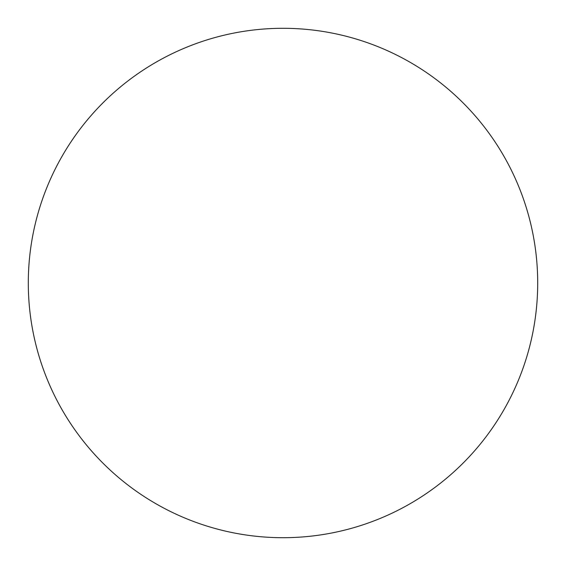 <?xml version="1.0" encoding="UTF-8"?>
<svg xmlns="http://www.w3.org/2000/svg" width="566" height="566" viewBox="0 0 566 566"><rect width="100%" height="100%" fill="white"/><g stroke="black" fill="none" stroke-linecap="round" stroke-linejoin="round"><path stroke-width="0.85" d="M283 537.7A254.7 254.7 0 0 0 537.7 283A254.7 254.7 0 0 0 283 28.3A254.7 254.7 0 0 0 28.3 283A254.7 254.7 0 0 0 283 537.7"/></g></svg>
